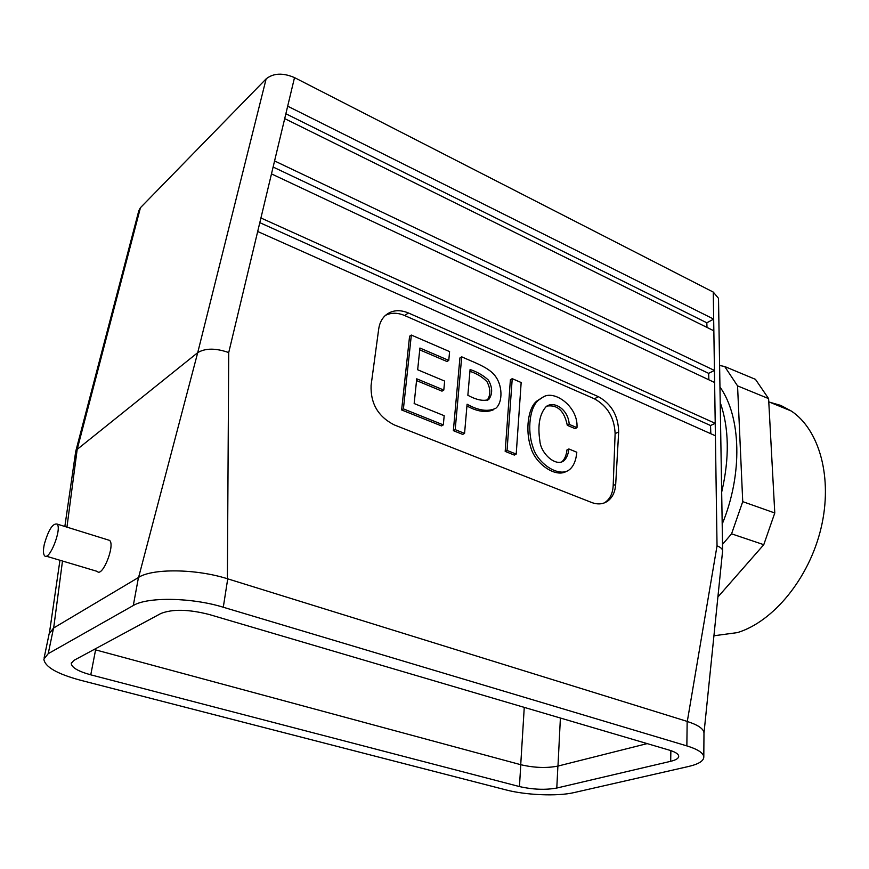 <?xml version="1.0" encoding="UTF-8"?>
<svg xmlns="http://www.w3.org/2000/svg" width="869" height="869" viewBox="0 0 869 869"><rect width="100%" height="100%" fill="white"/><g stroke="black" fill="none" stroke-linecap="round" stroke-linejoin="round"><path stroke-width="1.3" d="M717.935 596.96L763.775 544.689L774.779 512.992L768.598 398.61L755.454 379.34L724.703 366.522L719.608 365.469M719.956 386.987C741.159 416.62 742.93 474.105 722.193 524.105M722.53 544.363L731.568 533.838L742.734 501.641L737.553 385.879L724.703 366.522M763.775 544.689L731.568 533.838M768.598 398.61L737.553 385.879M774.779 512.992L742.734 501.641M769.673 402.195L780.84 405.443L791.246 411.004C819.5 429.666 833.034 478.091 821.031 528.2C809.148 578.298 773.41 621.672 737.423 632.61L713.96 635.771M720.216 402.51C729.124 428.189 729.612 458.061 721.672 492.115M505.834 789.867C525.908 795.178 557.659 796.493 574.04 792.593L688.541 766.491C698.774 764.09 703.857 760.864 703.803 756.812C703.249 752.847 697.601 749.208 686.858 745.895L223.29 607.235C191.723 597.448 147.48 596.71 133.294 605.519L48.219 653.673L43.852 659.147C44.873 666.849 57.006 673.855 80.274 680.177L505.834 789.867M49.24 633.773L53.433 628.178M138.54 577.461L53.606 628.015M227.439 578.754C196.209 568.771 152.596 568.239 138.475 577.44L133.294 605.519M686.858 745.895L687.162 721.4L227.732 578.841L223.29 607.235M519.445 786.564C532.958 789.606 545.417 790.095 556.79 788.042L670.683 761.309C676.082 760.006 678.754 758.279 678.711 756.139C678.407 753.944 675.278 751.957 669.336 750.143L209.103 614.47C188.519 609.256 172.431 608.93 160.852 613.503L73.811 660.429L71.269 663.514C71.769 667.609 78.264 671.379 90.767 674.833L519.445 786.564L520.781 764.709C534.207 767.838 546.59 768.294 557.898 766.089L647.188 743.614M94.124 649.48L520.781 764.709M703.977 733.219L722.628 550.674C722.389 548.86 720.531 547.242 717.034 545.83L687.292 721.487C697.872 724.887 703.434 728.635 703.955 732.741M66.946 527.135L77.189 449.382L75.646 451.695M722.628 550.674L718.511 298.339L713.275 292.093L294.515 77.602C282.903 72.648 273.453 73.072 266.142 78.862L140.441 207.702L138.834 210.635L75.777 451.207M53.672 627.972L62.492 561.026M713.275 292.093L717.034 545.83M706.997 327.428L706.823 322.79L713.677 319.108L287.682 106.181L274.571 160.939L714.437 370.444L708.648 373.344L708.876 379.807M227.385 578.732L228.721 352.564C215.675 348.013 205.334 348.045 197.708 352.673L138.605 577.364M710.82 433.74L710.527 425.517L715.22 423.344L260.928 217.978L257.691 231.491L715.404 435.782M274.571 160.939L271.476 173.887L714.622 382.512M140.441 207.702L77.167 449.392L197.665 352.695M107.789 539.834L109.635 540.409C115.349 545.287 102.292 577.863 97.23 571.389L46.22 556.171M44.276 544.428C48.392 529.971 52.661 523.181 57.104 524.072C62.253 528.83 48.979 562.047 44.493 555.649C43.178 553.857 43.113 550.12 44.276 544.428M706.823 322.79L285.868 113.752M615.686 484.424L618.674 431.893C618.283 415.751 611.537 404.02 598.415 396.677L408.408 312.97C399.316 309.234 391.561 310.124 385.152 315.643C381.654 318.988 379.503 323.42 378.71 328.96L371.096 385.325C370.422 403.498 378.156 416.696 394.276 424.919L591.67 502.499C597.709 504.748 603.043 504.281 607.692 501.109C612.493 497.502 615.154 491.941 615.686 484.424L613.188 485.554C612.819 492.984 610.277 498.48 605.584 502.043L603.998 503.032M598.415 396.677L594.374 398.795L404.672 315.545C397.611 312.558 391.202 312.492 385.456 315.371M566.262 471.454C555.248 478.004 534.576 463.264 530.611 446.699C525.343 430.622 527.809 407.344 537.238 400.761L543.168 397.014M576.983 427.657L569.195 424.365C568.445 409.581 554.205 400.468 546.264 406.507C539.638 413.753 537.498 425.191 539.866 440.811C540.507 452.825 555.085 466.946 563.677 460.961C566.523 458.474 568.25 454.476 568.88 448.969L576.81 452.238C576.038 460.624 573.518 466.479 569.26 469.814C558.952 477.841 537.172 463.492 532.773 446.579C527.135 430.448 529.503 406.464 539.095 399.751L542.473 397.524C553.336 388.943 578.482 406.181 576.983 427.657L575.093 428.623L567.305 425.332C564.296 410.896 557.464 404.487 546.807 406.095M561.483 462.102L561.776 461.884C564.622 459.408 566.349 455.41 566.979 449.914L568.88 448.969M516.208 454.107L514.339 455.074L505.182 451.402L510.396 379.72L512.232 378.667L521.161 382.523L516.208 454.107L507.051 450.435L512.232 378.667M453.357 430.666L459.918 357.941L461.721 356.833C472.345 361.721 487.444 366.805 493.994 374.539C502.988 384.456 502.923 402.423 495.808 408.278C487.965 411.982 478.384 410.624 467.087 404.215L464.567 433.403L462.721 434.413L453.357 430.666L455.193 429.644L461.721 356.833M493.223 409.864C485.934 412.884 477.168 411.58 466.935 405.964M443.798 390.062L416.729 378.819L414.155 403.542L444.178 415.697L443.32 424.887L403.412 408.875L411.341 335.065L449.599 351.597L448.773 360.396L419.923 348.034L417.663 369.759L444.646 381.078L443.798 390.062L441.995 391.148L416.544 380.589M443.32 424.887L441.506 425.919L401.63 409.962L409.581 336.227L411.341 335.065M448.773 360.396L446.981 361.515L419.738 349.859M594.374 398.795C607.507 406.084 614.426 417.696 615.122 433.631L613.188 485.554M403.412 408.875L401.63 409.962M464.567 433.403L455.193 429.644M467.859 395.265C476.668 400.055 483.653 401.435 488.812 399.414C492.745 393.874 492.582 387.411 488.335 380.025C483.251 375.365 477.168 371.867 470.086 369.521L467.859 395.265M487.064 400.392C490.757 395.199 490.735 388.997 487.02 381.763C482.512 377.048 476.809 373.572 469.933 371.324M708.648 373.344L273.116 167.033M284.706 118.618L713.851 330.817M710.527 425.517L259.798 222.66M569.195 424.365L567.305 425.332M507.051 450.435L505.182 451.402M48.219 653.673L53.552 628.005M95.59 649.893L90.767 674.833M557.898 766.089L556.79 788.042M670.868 750.62L670.683 761.309M266.142 78.862L197.708 352.673M257.691 231.491L228.721 352.564M271.476 173.887L260.928 217.978M294.515 77.602L287.682 106.181M95.807 648.567L95.557 649.882M524.257 707.377L520.727 764.698M560.396 718.033L557.974 766.067M408.408 312.97L404.672 315.545M618.674 431.893L615.122 433.631M791.246 411.004L768.772 401.826M44.123 657.866L49.153 633.762M71.269 663.514L71.41 662.83M703.803 756.812L703.977 732.741M75.592 452.26L64.849 526.484M59.95 560.266L49.49 632.534M109.635 540.409L57.104 524.072M605.584 502.043L607.692 501.109M487.172 400.348L488.812 399.414M537.238 400.761L539.095 399.751M561.776 461.884L563.677 460.961M540.616 398.545L542.473 397.524"/></g></svg>
